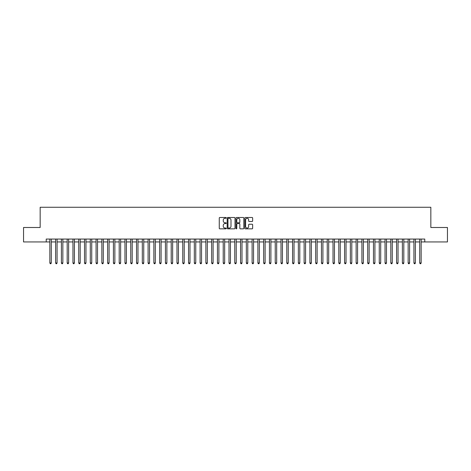 <?xml version="1.0" encoding="UTF-8"?>
<svg xmlns="http://www.w3.org/2000/svg" width="471" height="471" viewBox="0 0 471 471"><rect width="100%" height="100%" fill="white"/><g stroke="black" fill="none" stroke-linecap="round" stroke-linejoin="round"><path stroke-width="0.71" d="M226.251 217.885A0.394 0.394 0 0 0 225.856 217.49L219.827 217.49A0.565 0.565 0 0 0 219.262 218.055L219.262 228.264A0.565 0.565 0 0 0 219.827 228.835L225.856 228.835A0.394 0.394 0 0 0 226.251 228.435A0.394 0.394 0 0 0 225.856 228.041L225.079 228.041A1.813 1.813 0 0 1 223.26 226.227L223.26 225.374A1.813 1.813 0 0 1 225.079 223.56L225.856 223.56A0.394 0.394 0 0 0 226.251 223.16A0.394 0.394 0 0 0 225.856 222.765L225.079 222.765A1.813 1.813 0 0 1 223.26 220.952L223.26 220.098A1.813 1.813 0 0 1 225.079 218.285L225.856 218.285A0.394 0.394 0 0 0 226.251 217.885M252.079 221.488A0.565 0.565 0 0 0 252.644 220.923L252.644 218.055A0.565 0.565 0 0 0 252.079 217.49L245.385 217.49A0.565 0.565 0 0 0 244.82 218.055L244.82 228.264A0.565 0.565 0 0 0 245.385 228.835L252.079 228.835A0.565 0.565 0 0 0 252.644 228.264L252.644 224.808A0.565 0.565 0 0 0 252.079 224.237L249.212 224.237A0.565 0.565 0 0 0 248.647 224.808L248.647 226.522A1.519 1.519 0 0 1 247.128 228.041A1.519 1.519 0 0 1 245.609 226.522L245.609 219.798A1.519 1.519 0 0 1 247.128 218.285A1.519 1.519 0 0 1 248.647 219.798L248.647 220.923A0.565 0.565 0 0 0 249.212 221.488L252.079 221.488M46.235 241.941L23.55 241.941L23.55 227.493L40.165 227.493L40.165 207.269L430.835 207.269L430.835 227.493L447.45 227.493L447.45 241.941L424.765 241.941L424.765 239.056L46.235 239.056L46.235 241.941L49.844 241.941M235.005 218.055A0.565 0.565 0 0 0 234.434 217.49L227.74 217.49A0.565 0.565 0 0 0 227.175 218.055L227.175 228.264A0.565 0.565 0 0 0 227.74 228.835L234.434 228.835A0.565 0.565 0 0 0 235.005 228.264L235.005 218.055M236.566 217.49L243.26 217.49A0.565 0.565 0 0 1 243.825 218.055L243.825 228.264A0.565 0.565 0 0 1 243.26 228.835L240.393 228.835A0.565 0.565 0 0 1 239.827 228.264L239.827 224.125A0.565 0.565 0 0 0 239.256 223.56L237.36 223.56A0.565 0.565 0 0 0 236.789 224.125L236.789 228.435A0.394 0.394 0 0 1 236.395 228.835A0.394 0.394 0 0 1 235.995 228.435L235.995 218.055A0.565 0.565 0 0 1 236.566 217.49M51.292 241.941L55.625 241.941M57.068 241.941L61.401 241.941M62.849 241.941L67.182 241.941M68.625 241.941L72.964 241.941M74.406 241.941L78.739 241.941M80.188 241.941L84.521 241.941M85.963 241.941L90.297 241.941M91.745 241.941L96.078 241.941M97.521 241.941L101.86 241.941M103.302 241.941L107.635 241.941M109.084 241.941L113.417 241.941M114.859 241.941L119.192 241.941M120.641 241.941L124.974 241.941M126.416 241.941L130.755 241.941M132.198 241.941L136.531 241.941M137.979 241.941L142.313 241.941M143.755 241.941L148.088 241.941M149.537 241.941L153.87 241.941M155.312 241.941L159.651 241.941M161.094 241.941L165.427 241.941M166.875 241.941L171.209 241.941M172.651 241.941L176.984 241.941M178.432 241.941L182.766 241.941M184.208 241.941L188.547 241.941M189.99 241.941L194.323 241.941M195.771 241.941L200.104 241.941M201.547 241.941L205.88 241.941M207.328 241.941L211.662 241.941M213.104 241.941L217.443 241.941M218.885 241.941L223.219 241.941M224.667 241.941L229 241.941M230.443 241.941L234.776 241.941M236.224 241.941L240.557 241.941M242 241.941L246.333 241.941M247.781 241.941L252.115 241.941M253.557 241.941L257.896 241.941M259.338 241.941L263.672 241.941M265.12 241.941L269.453 241.941M270.896 241.941L275.229 241.941M276.677 241.941L281.01 241.941M282.453 241.941L286.792 241.941M288.234 241.941L292.568 241.941M294.016 241.941L298.349 241.941M299.791 241.941L304.125 241.941M305.573 241.941L309.906 241.941M311.349 241.941L315.688 241.941M317.13 241.941L321.463 241.941M322.912 241.941L327.245 241.941M328.687 241.941L333.021 241.941M334.469 241.941L338.802 241.941M340.245 241.941L344.584 241.941M346.026 241.941L350.359 241.941M351.808 241.941L356.141 241.941M357.583 241.941L361.916 241.941M363.365 241.941L367.698 241.941M369.14 241.941L373.479 241.941M374.922 241.941L379.255 241.941M380.703 241.941L385.037 241.941M386.479 241.941L390.812 241.941M392.261 241.941L396.594 241.941M398.036 241.941L402.375 241.941M403.818 241.941L408.151 241.941M409.599 241.941L413.932 241.941M415.375 241.941L419.708 241.941M421.156 241.941L424.765 241.941M228.364 218.285A0.394 0.394 0 0 0 227.97 218.679L227.97 227.64A0.394 0.394 0 0 0 228.364 228.041L229.189 228.041A1.813 1.813 0 0 0 231.002 226.227L231.002 220.098A1.813 1.813 0 0 0 229.189 218.285L228.364 218.285M239.827 219.827A1.519 1.519 0 0 0 238.308 218.314A1.519 1.519 0 0 0 236.789 219.827L236.789 222.194A0.565 0.565 0 0 0 237.36 222.765L239.256 222.765A0.565 0.565 0 0 0 239.827 222.194L239.827 219.827M51.292 239.056L51.292 262.977L49.844 262.977L49.844 239.056M51.292 262.977L50.856 263.731L50.279 263.731L49.844 262.977M57.068 239.056L57.068 262.977L55.625 262.977L55.625 239.056M57.068 262.977L56.638 263.731L56.055 263.731L55.625 262.977M62.849 239.056L62.849 262.977L61.401 262.977L61.401 239.056M62.849 262.977L62.413 263.731L61.836 263.731L61.401 262.977M68.625 239.056L68.625 262.977L67.182 262.977L67.182 239.056M68.625 262.977L68.195 263.731L67.618 263.731L67.182 262.977M74.406 239.056L74.406 262.977L72.964 262.977L72.964 239.056M74.406 262.977L73.971 263.731L73.394 263.731L72.964 262.977M80.188 239.056L80.188 262.977L78.739 262.977L78.739 239.056M80.188 262.977L79.752 263.731L79.175 263.731L78.739 262.977M85.963 239.056L85.963 262.977L84.521 262.977L84.521 239.056M85.963 262.977L85.534 263.731L84.951 263.731L84.521 262.977M91.745 239.056L91.745 262.977L90.297 262.977L90.297 239.056M91.745 262.977L91.309 263.731L90.732 263.731L90.297 262.977M97.521 239.056L97.521 262.977L96.078 262.977L96.078 239.056M97.521 262.977L97.091 263.731L96.514 263.731L96.078 262.977M103.302 239.056L103.302 262.977L101.86 262.977L101.86 239.056M103.302 262.977L102.866 263.731L102.289 263.731L101.86 262.977M109.084 239.056L109.084 262.977L107.635 262.977L107.635 239.056M109.084 262.977L108.648 263.731L108.071 263.731L107.635 262.977M114.859 239.056L114.859 262.977L113.417 262.977L113.417 239.056M114.859 262.977L114.429 263.731L113.847 263.731L113.417 262.977M120.641 239.056L120.641 262.977L119.192 262.977L119.192 239.056M120.641 262.977L120.205 263.731L119.628 263.731L119.192 262.977M126.416 239.056L126.416 262.977L124.974 262.977L124.974 239.056M126.416 262.977L125.987 263.731L125.41 263.731L124.974 262.977M132.198 239.056L132.198 262.977L130.755 262.977L130.755 239.056M132.198 262.977L131.762 263.731L131.185 263.731L130.755 262.977M137.979 239.056L137.979 262.977L136.531 262.977L136.531 239.056M137.979 262.977L137.544 263.731L136.967 263.731L136.531 262.977M143.755 239.056L143.755 262.977L142.313 262.977L142.313 239.056M143.755 262.977L143.325 263.731L142.742 263.731L142.313 262.977M149.537 239.056L149.537 262.977L148.088 262.977L148.088 239.056M149.537 262.977L149.101 263.731L148.524 263.731L148.088 262.977M155.312 239.056L155.312 262.977L153.87 262.977L153.87 239.056M155.312 262.977L154.882 263.731L154.305 263.731L153.87 262.977M161.094 239.056L161.094 262.977L159.651 262.977L159.651 239.056M161.094 262.977L160.658 263.731L160.081 263.731L159.651 262.977M166.875 239.056L166.875 262.977L165.427 262.977L165.427 239.056M166.875 262.977L166.44 263.731L165.863 263.731L165.427 262.977M172.651 239.056L172.651 262.977L171.209 262.977L171.209 239.056M172.651 262.977L172.221 263.731L171.638 263.731L171.209 262.977M178.432 239.056L178.432 262.977L176.984 262.977L176.984 239.056M178.432 262.977L177.997 263.731L177.42 263.731L176.984 262.977M184.208 239.056L184.208 262.977L182.766 262.977L182.766 239.056M184.208 262.977L183.778 263.731L183.201 263.731L182.766 262.977M189.99 239.056L189.99 262.977L188.547 262.977L188.547 239.056M189.99 262.977L189.554 263.731L188.977 263.731L188.547 262.977M195.771 239.056L195.771 262.977L194.323 262.977L194.323 239.056M195.771 262.977L195.335 263.731L194.758 263.731L194.323 262.977M201.547 239.056L201.547 262.977L200.104 262.977L200.104 239.056M201.547 262.977L201.117 263.731L200.534 263.731L200.104 262.977M207.328 239.056L207.328 262.977L205.88 262.977L205.88 239.056M207.328 262.977L206.893 263.731L206.316 263.731L205.88 262.977M213.104 239.056L213.104 262.977L211.662 262.977L211.662 239.056M213.104 262.977L212.674 263.731L212.097 263.731L211.662 262.977M218.885 239.056L218.885 262.977L217.443 262.977L217.443 239.056M218.885 262.977L218.45 263.731L217.873 263.731L217.443 262.977M224.667 239.056L224.667 262.977L223.219 262.977L223.219 239.056M224.667 262.977L224.231 263.731L223.654 263.731L223.219 262.977M230.443 239.056L230.443 262.977L229 262.977L229 239.056M230.443 262.977L230.007 263.731L229.43 263.731L229 262.977M236.224 239.056L236.224 262.977L234.776 262.977L234.776 239.056M236.224 262.977L235.788 263.731L235.212 263.731L234.776 262.977M242 239.056L242 262.977L240.557 262.977L240.557 239.056M242 262.977L241.57 263.731L240.993 263.731L240.557 262.977M247.781 239.056L247.781 262.977L246.333 262.977L246.333 239.056M247.781 262.977L247.346 263.731L246.769 263.731L246.333 262.977M253.557 239.056L253.557 262.977L252.115 262.977L252.115 239.056M253.557 262.977L253.127 263.731L252.55 263.731L252.115 262.977M259.338 239.056L259.338 262.977L257.896 262.977L257.896 239.056M259.338 262.977L258.903 263.731L258.326 263.731L257.896 262.977M265.12 239.056L265.12 262.977L263.672 262.977L263.672 239.056M265.12 262.977L264.684 263.731L264.107 263.731L263.672 262.977M270.896 239.056L270.896 262.977L269.453 262.977L269.453 239.056M270.896 262.977L270.466 263.731L269.883 263.731L269.453 262.977M276.677 239.056L276.677 262.977L275.229 262.977L275.229 239.056M276.677 262.977L276.241 263.731L275.665 263.731L275.229 262.977M282.453 239.056L282.453 262.977L281.01 262.977L281.01 239.056M282.453 262.977L282.023 263.731L281.446 263.731L281.01 262.977M288.234 239.056L288.234 262.977L286.792 262.977L286.792 239.056M288.234 262.977L287.799 263.731L287.222 263.731L286.792 262.977M294.016 239.056L294.016 262.977L292.568 262.977L292.568 239.056M294.016 262.977L293.58 263.731L293.003 263.731L292.568 262.977M299.791 239.056L299.791 262.977L298.349 262.977L298.349 239.056M299.791 262.977L299.362 263.731L298.779 263.731L298.349 262.977M305.573 239.056L305.573 262.977L304.125 262.977L304.125 239.056M305.573 262.977L305.137 263.731L304.56 263.731L304.125 262.977M311.349 239.056L311.349 262.977L309.906 262.977L309.906 239.056M311.349 262.977L310.919 263.731L310.342 263.731L309.906 262.977M317.13 239.056L317.13 262.977L315.688 262.977L315.688 239.056M317.13 262.977L316.695 263.731L316.118 263.731L315.688 262.977M322.912 239.056L322.912 262.977L321.463 262.977L321.463 239.056M322.912 262.977L322.476 263.731L321.899 263.731L321.463 262.977M328.687 239.056L328.687 262.977L327.245 262.977L327.245 239.056M328.687 262.977L328.258 263.731L327.675 263.731L327.245 262.977M334.469 239.056L334.469 262.977L333.021 262.977L333.021 239.056M334.469 262.977L334.033 263.731L333.456 263.731L333.021 262.977M340.245 239.056L340.245 262.977L338.802 262.977L338.802 239.056M340.245 262.977L339.815 263.731L339.238 263.731L338.802 262.977M346.026 239.056L346.026 262.977L344.584 262.977L344.584 239.056M346.026 262.977L345.59 263.731L345.013 263.731L344.584 262.977M351.808 239.056L351.808 262.977L350.359 262.977L350.359 239.056M351.808 262.977L351.372 263.731L350.795 263.731L350.359 262.977M357.583 239.056L357.583 262.977L356.141 262.977L356.141 239.056M357.583 262.977L357.153 263.731L356.571 263.731L356.141 262.977M363.365 239.056L363.365 262.977L361.916 262.977L361.916 239.056M363.365 262.977L362.929 263.731L362.352 263.731L361.916 262.977M369.14 239.056L369.14 262.977L367.698 262.977L367.698 239.056M369.14 262.977L368.711 263.731L368.134 263.731L367.698 262.977M374.922 239.056L374.922 262.977L373.479 262.977L373.479 239.056M374.922 262.977L374.486 263.731L373.909 263.731L373.479 262.977M380.703 239.056L380.703 262.977L379.255 262.977L379.255 239.056M380.703 262.977L380.268 263.731L379.691 263.731L379.255 262.977M386.479 239.056L386.479 262.977L385.037 262.977L385.037 239.056M386.479 262.977L386.049 263.731L385.466 263.731L385.037 262.977M392.261 239.056L392.261 262.977L390.812 262.977L390.812 239.056M392.261 262.977L391.825 263.731L391.248 263.731L390.812 262.977M398.036 239.056L398.036 262.977L396.594 262.977L396.594 239.056M398.036 262.977L397.606 263.731L397.029 263.731L396.594 262.977M403.818 239.056L403.818 262.977L402.375 262.977L402.375 239.056M403.818 262.977L403.382 263.731L402.805 263.731L402.375 262.977M409.599 239.056L409.599 262.977L408.151 262.977L408.151 239.056M409.599 262.977L409.164 263.731L408.587 263.731L408.151 262.977M415.375 239.056L415.375 262.977L413.932 262.977L413.932 239.056M415.375 262.977L414.945 263.731L414.362 263.731L413.932 262.977M421.156 239.056L421.156 262.977L419.708 262.977L419.708 239.056M421.156 262.977L420.721 263.731L420.144 263.731L419.708 262.977"/></g></svg>
